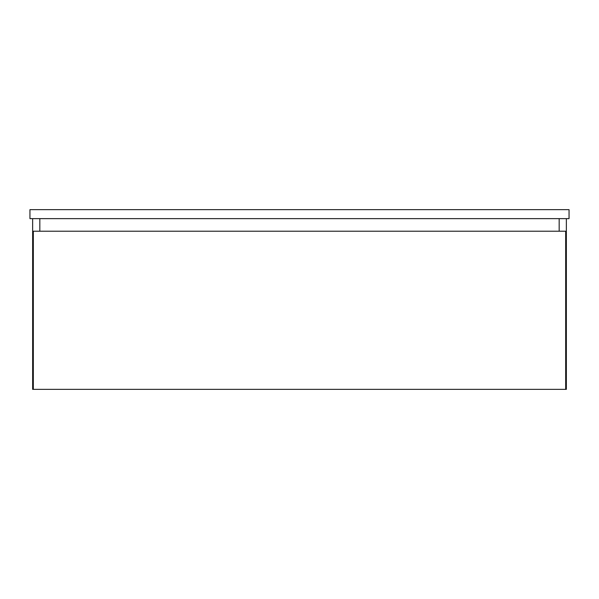<?xml version="1.0" encoding="UTF-8"?>
<svg xmlns="http://www.w3.org/2000/svg" width="599" height="599" viewBox="0 0 599 599"><rect width="100%" height="100%" fill="white"/><g stroke="black" fill="none" stroke-linecap="round" stroke-linejoin="round"><path stroke-width="0.9" d="M39.834 218.635L39.834 231.214L39.834 218.635M566.355 218.635L566.355 389.35L565.681 389.35L565.681 231.214L33.319 231.214L33.319 389.35L32.646 389.35L32.646 218.635M559.167 231.214L559.167 218.635L559.167 231.214M33.319 389.35L565.681 389.35M569.05 209.65L569.05 218.635L29.95 218.635L29.95 209.65L569.05 209.65"/></g></svg>

